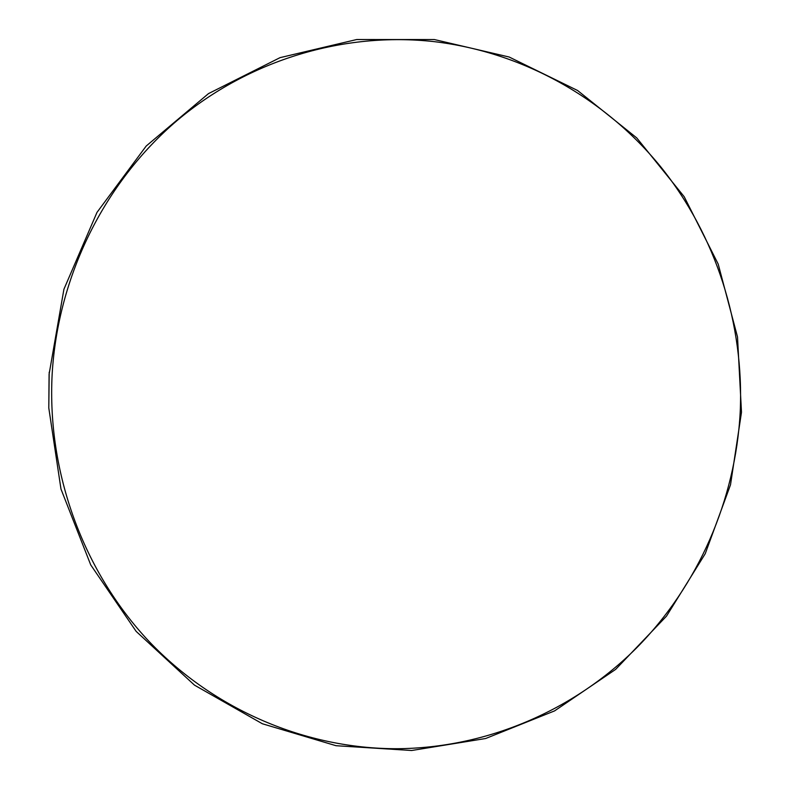 <?xml version="1.0" encoding="UTF-8"?>
<svg xmlns="http://www.w3.org/2000/svg" width="790" height="790" viewBox="0 0 790 790"><rect width="100%" height="100%" fill="white"/><g stroke="black" fill="none" stroke-linecap="round" stroke-linejoin="round"><path stroke-width="1.19" d="M740.2 412.153C744.269 324.374 716.066 235.805 660.924 167.055C605.328 98.79 523.464 52.15 433.967 41.613C344.509 31.718 249.739 59.349 177.009 120.613C104.695 182.243 57.789 276.006 52.14 374.401C47.005 472.825 83.424 571.595 148.895 641.263C214.811 710.605 306.56 748.811 396.975 748.723C487.499 748.021 574.113 710.2 636.513 647.978C698.518 585.232 735.48 499.892 740.2 412.153M49.089 374.262L63.921 289.249L96.982 212.401L146.219 146.012L208.501 93.605L280.035 57.65L356.705 39.53L434.382 39.549L509.175 57.028L577.608 90.514L636.74 137.914L684.199 196.72L718.199 264.077L737.514 336.965L741.494 412.252L730.503 484.813L705.223 553.731L666.493 616.151L615.657 669.377L554.58 710.891L485.623 738.512L411.679 750.5L336.046 745.711L262.389 723.768L194.518 685.167L136.156 631.388L90.722 564.889L60.978 489.059L48.792 407.956L49.089 374.262M49.207 372.199L48.792 407.956"/></g></svg>
